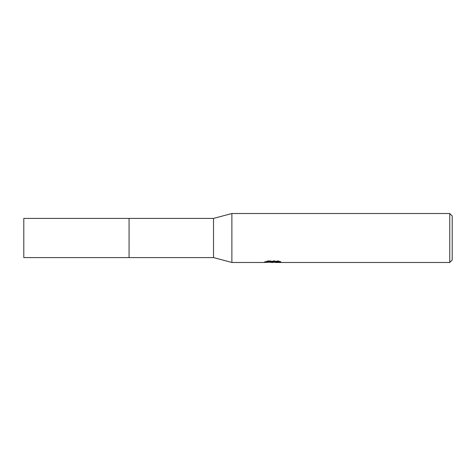 <?xml version="1.0" encoding="UTF-8"?>
<svg xmlns="http://www.w3.org/2000/svg" width="476" height="476" viewBox="0 0 476 476"><rect width="100%" height="100%" fill="white"/><g stroke="black" fill="none" stroke-linecap="round" stroke-linejoin="round"><path stroke-width="0.36" stroke-dasharray="2.38 1.78" d="M273.658 261.389L264.353 261.865L267.934 260.735L271.522 261.865L279.115 261.193L279.115 261.669L275.277 261.865M279.115 261.669L279.115 262.288L279.115 261.824L275.182 262.097M275.277 262.478L279.115 262.288M278.204 261.407L280.84 261.467L278.038 260.735L268.381 260.735L268.381 261.372M278.038 260.735L278.038 261.372M280.84 261.467L280.84 262.092M279.115 261.193L279.115 261.824M273.057 261.663L273.057 262.056M268.381 260.735L265.834 261.389L268.303 261.389M265.834 261.389L265.834 262.014M264.519 261.818L264.519 262.431M267.934 260.735L267.934 261.372L264.353 262.478L264.353 261.865L271.522 261.865M269.832 262.24L267.934 261.372M452.2 215.967L452.2 260.033M449.755 213.522L449.755 262.478M231.877 213.522L231.877 262.478M213.522 218.419L213.522 257.581M129.067 218.419L129.061 257.587M23.8 218.419L23.8 257.581M272.629 262.466L272.629 261.854M272.683 261.865L273.658 261.865"/><path stroke-width="0.71" d="M268.303 261.389L273.658 261.389L273.658 262.014L264.353 262.478L231.877 262.478L213.522 257.581L129.061 257.587L129.067 218.419L213.522 218.419L231.877 213.522L449.755 213.522L452.2 215.967L452.2 260.033L449.755 262.478L275.271 262.478L275.182 261.854L278.204 261.407M129.061 257.587L129.061 218.413L129.061 257.587L23.8 257.581L23.8 218.419L129.061 218.413M213.522 257.581L213.522 218.419M231.877 262.478L231.877 213.522M275.182 262.097L272.683 262.478L269.832 262.24M272.683 262.478L271.522 262.478M449.755 262.478L449.755 213.522M273.658 262.014L265.834 262.014L268.381 261.372L278.038 261.372L280.84 262.092L275.182 262.466M273.658 261.865L275.182 261.865"/></g></svg>
